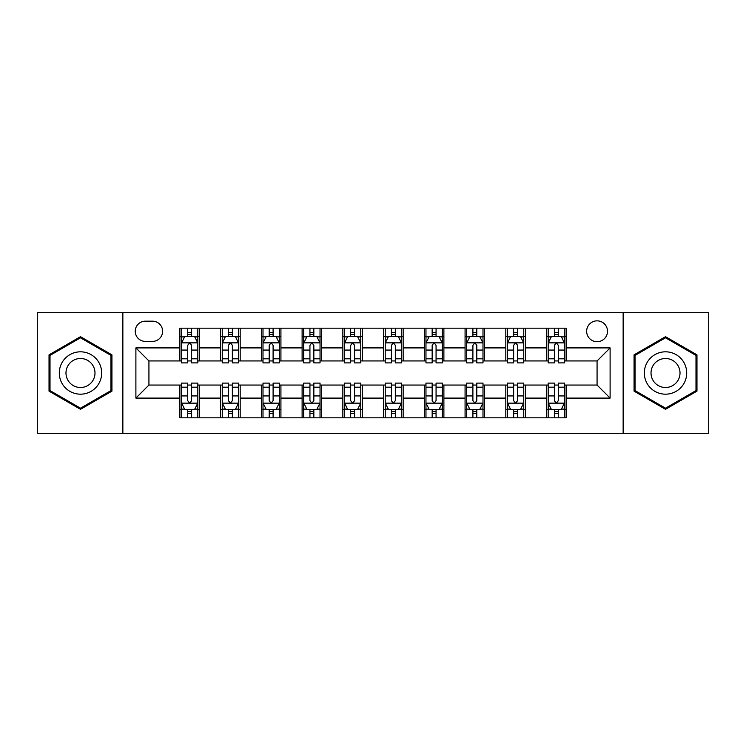 <?xml version="1.0" encoding="UTF-8"?>
<svg xmlns="http://www.w3.org/2000/svg" width="746" height="746" viewBox="0 0 746 746"><rect width="100%" height="100%" fill="white"/><g stroke="black" fill="none" stroke-linecap="round" stroke-linejoin="round"><path stroke-width="1.12" d="M597.07 320.855A10.425 10.425 0 0 0 586.645 331.28A10.425 10.425 0 0 0 597.07 341.715A10.425 10.425 0 0 0 607.505 331.28A10.425 10.425 0 0 0 597.07 320.855M623.143 433.295L708.7 433.295L708.7 312.705L623.143 312.705L623.143 433.295L122.857 433.295L122.857 312.705L37.3 312.705L37.3 433.295L122.857 433.295M145.339 341.388L152.51 341.388A10.099 10.099 0 0 0 162.619 331.28A10.099 10.099 0 0 0 152.51 321.181L145.339 321.181A10.099 10.099 0 0 0 135.24 331.28A10.099 10.099 0 0 0 145.339 341.388M623.143 312.705L122.857 312.705M179.889 398.094L135.893 398.094L135.893 347.906L179.889 347.906L179.889 360.943L148.93 360.943L148.93 385.057L179.889 385.057L179.889 417.816L566.111 417.816L566.111 385.057L597.07 385.057L597.07 360.943L566.111 360.943L566.111 347.906L610.107 347.906L610.107 398.094L566.111 398.094M566.111 347.906L566.111 328.184L179.889 328.184L179.889 347.906M546.557 328.184L546.557 360.943L548.179 360.943M554.371 360.943L558.288 360.943M564.48 360.943L566.111 360.943M546.557 360.943L523.739 360.943M505.816 328.184L505.816 360.943L507.439 360.943M513.64 360.943L517.547 360.943M505.816 360.943L482.998 360.943M465.075 328.184L465.075 360.943L466.707 360.943M472.899 360.943L476.806 360.943M465.075 360.943L442.257 360.943M424.334 328.184L424.334 360.943L425.966 360.943M432.158 360.943L436.065 360.943M424.334 360.943L401.516 360.943M383.593 328.184L383.593 360.943L385.225 360.943M391.417 360.943L395.324 360.943M383.593 360.943L360.775 360.943M342.852 328.184L342.852 360.943L344.484 360.943M350.676 360.943L354.583 360.943M342.852 360.943L320.034 360.943M302.111 328.184L302.111 360.943L303.743 360.943M309.935 360.943L313.842 360.943M302.111 360.943L279.293 360.943M261.37 328.184L261.37 360.943L263.002 360.943M269.194 360.943L273.101 360.943M261.37 360.943L238.561 360.943M220.63 328.184L220.63 360.943L222.261 360.943M228.453 360.943L232.36 360.943M220.63 360.943L197.821 360.943M179.889 360.943L181.52 360.943M187.712 360.943L191.629 360.943M179.889 385.057L181.52 385.057M187.712 385.057L191.629 385.057M197.821 385.057L199.443 385.057L199.443 417.816M222.261 385.057L199.443 385.057M228.453 385.057L232.36 385.057M238.561 385.057L240.184 385.057L240.184 417.816M263.002 385.057L240.184 385.057M269.194 385.057L273.101 385.057M279.293 385.057L280.925 385.057L280.925 417.816M303.743 385.057L280.925 385.057M309.935 385.057L313.842 385.057M320.034 385.057L321.666 385.057L321.666 417.816M344.484 385.057L321.666 385.057M350.676 385.057L354.583 385.057M360.775 385.057L362.407 385.057L362.407 417.816M385.225 385.057L362.407 385.057M391.417 385.057L395.324 385.057M401.516 385.057L403.148 385.057L403.148 417.816M425.966 385.057L403.148 385.057M432.158 385.057L436.065 385.057M442.257 385.057L443.889 385.057L443.889 417.816M466.707 385.057L443.889 385.057M472.899 385.057L476.806 385.057M482.998 385.057L484.63 385.057L484.63 417.816M507.439 385.057L484.63 385.057M513.64 385.057L517.547 385.057M523.739 385.057L525.37 385.057L525.37 417.816M548.179 385.057L525.37 385.057M554.371 385.057L558.288 385.057M564.48 385.057L566.111 385.057M199.443 328.184L199.443 360.943M179.889 336.334L181.52 336.334M187.712 336.334L191.629 336.334M197.821 336.334L199.443 336.334M179.889 409.666L181.52 409.666M187.712 409.666L191.629 409.666M197.821 409.666L199.443 409.666M220.63 385.057L220.63 417.816M240.184 328.184L240.184 360.943M220.63 336.334L222.261 336.334M228.453 336.334L232.36 336.334M238.561 336.334L240.184 336.334M220.63 409.666L222.261 409.666M228.453 409.666L232.36 409.666M238.561 409.666L240.184 409.666M261.37 385.057L261.37 417.816M261.37 409.666L263.002 409.666M269.194 409.666L273.101 409.666M279.293 409.666L280.925 409.666M280.925 328.184L280.925 360.943M261.37 336.334L263.002 336.334M269.194 336.334L273.101 336.334M279.293 336.334L280.925 336.334M302.111 385.057L302.111 417.816M302.111 409.666L303.743 409.666M309.935 409.666L313.842 409.666M320.034 409.666L321.666 409.666M321.666 328.184L321.666 360.943M302.111 336.334L303.743 336.334M309.935 336.334L313.842 336.334M320.034 336.334L321.666 336.334M342.852 385.057L342.852 417.816M342.852 409.666L344.484 409.666M350.676 409.666L354.583 409.666M360.775 409.666L362.407 409.666M362.407 328.184L362.407 360.943M342.852 336.334L344.484 336.334M350.676 336.334L354.583 336.334M360.775 336.334L362.407 336.334M383.593 385.057L383.593 417.816M383.593 409.666L385.225 409.666M391.417 409.666L395.324 409.666M401.516 409.666L403.148 409.666M403.148 328.184L403.148 360.943M383.593 336.334L385.225 336.334M391.417 336.334L395.324 336.334M401.516 336.334L403.148 336.334M424.334 385.057L424.334 417.816M424.334 409.666L425.966 409.666M432.158 409.666L436.065 409.666M442.257 409.666L443.889 409.666M443.889 328.184L443.889 360.943M424.334 336.334L425.966 336.334M432.158 336.334L436.065 336.334M442.257 336.334L443.889 336.334M465.075 385.057L465.075 417.816M465.075 409.666L466.707 409.666M472.899 409.666L476.806 409.666M482.998 409.666L484.63 409.666M484.63 328.184L484.63 360.943M465.075 336.334L466.707 336.334M472.899 336.334L476.806 336.334M482.998 336.334L484.63 336.334M505.816 385.057L505.816 417.816M505.816 409.666L507.439 409.666M513.64 409.666L517.547 409.666M523.739 409.666L525.37 409.666M525.37 328.184L525.37 360.943M505.816 336.334L507.439 336.334M513.64 336.334L517.547 336.334M523.739 336.334L525.37 336.334M546.557 385.057L546.557 417.816M546.557 409.666L548.179 409.666M554.371 409.666L558.288 409.666M564.48 409.666L566.111 409.666M546.557 336.334L548.179 336.334M554.371 336.334L558.288 336.334M564.48 336.334L566.111 336.334M148.93 360.943L135.893 347.906M148.93 385.057L135.893 398.094M610.107 347.906L597.07 360.943M610.107 398.094L597.07 385.057M80.484 409.321L111.937 391.156L111.937 354.844L80.484 336.679L49.031 354.844L49.031 391.156L80.484 409.321M696.969 354.844L665.516 336.679L634.063 354.844L634.063 391.156L665.516 409.321L696.969 391.156L696.969 354.844M191.629 332.427L187.712 332.427M197.821 358.807L191.629 358.807L191.629 362.901L197.821 362.901L197.821 343.011L194.557 336.493L184.784 336.493L181.52 343.011L181.52 362.901L187.712 362.901L187.712 358.807L181.52 358.807M181.52 343.011L181.52 328.184M197.821 343.011L197.821 328.184M187.712 336.493L187.712 328.184M191.629 328.184L191.629 336.493M191.629 358.807L191.629 345.463C190.323 342.946 189.018 342.946 187.712 345.463L187.712 358.807M187.712 413.573L191.629 413.573M181.52 387.193L187.712 387.193L187.712 383.099L181.52 383.099L181.52 402.989L184.784 409.507L194.557 409.507L197.821 402.989L197.821 383.099L191.629 383.099L191.629 387.193L197.821 387.193M197.821 402.989L197.821 417.816M181.52 402.989L181.52 417.816M191.629 409.507L191.629 417.816M187.712 417.816L187.712 409.507M187.712 387.193L187.712 400.537C189.018 403.054 190.323 403.054 191.629 400.537L191.629 387.193M232.36 332.427L228.453 332.427M238.561 358.807L232.36 358.807L232.36 362.901L238.561 362.901L238.561 343.011L235.298 336.493L225.516 336.493L222.261 343.011L222.261 362.901L228.453 362.901L228.453 358.807L222.261 358.807M222.261 343.011L222.261 328.184M238.561 343.011L238.561 328.184M228.453 336.493L228.453 328.184M232.36 328.184L232.36 336.493M232.36 358.807L232.36 345.463C231.064 342.946 229.759 342.946 228.453 345.463L228.453 358.807M273.101 332.427L269.194 332.427M279.293 358.807L273.101 358.807L273.101 362.901L279.293 362.901L279.293 343.011L276.039 336.493L266.257 336.493L263.002 343.011L263.002 362.901L269.194 362.901L269.194 358.807L263.002 358.807M263.002 343.011L263.002 328.184M279.293 343.011L279.293 328.184M269.194 336.493L269.194 328.184M273.101 328.184L273.101 336.493M273.101 358.807L273.101 345.463C271.805 342.946 270.5 342.946 269.194 345.463L269.194 358.807M313.842 332.427L309.935 332.427M320.034 358.807L313.842 358.807L313.842 362.901L320.034 362.901L320.034 343.011L316.78 336.493L306.998 336.493L303.743 343.011L303.743 362.901L309.935 362.901L309.935 358.807L303.743 358.807M303.743 343.011L303.743 328.184M320.034 343.011L320.034 328.184M309.935 336.493L309.935 328.184M313.842 328.184L313.842 336.493M313.842 358.807L313.842 345.463C312.546 342.946 311.241 342.946 309.935 345.463L309.935 358.807M228.453 413.573L232.36 413.573M222.261 387.193L228.453 387.193L228.453 383.099L222.261 383.099L222.261 402.989L225.516 409.507L235.298 409.507L238.561 402.989L238.561 383.099L232.36 383.099L232.36 387.193L238.561 387.193M238.561 402.989L238.561 417.816M222.261 402.989L222.261 417.816M232.36 409.507L232.36 417.816M228.453 417.816L228.453 409.507M228.453 387.193L228.453 400.537C229.759 403.054 231.055 403.054 232.36 400.537L232.36 387.193M269.194 413.573L273.101 413.573M263.002 387.193L269.194 387.193L269.194 383.099L263.002 383.099L263.002 402.989L266.257 409.507L276.039 409.507L279.293 402.989L279.293 383.099L273.101 383.099L273.101 387.193L279.293 387.193M279.293 402.989L279.293 417.816M263.002 402.989L263.002 417.816M273.101 409.507L273.101 417.816M269.194 417.816L269.194 409.507M269.194 387.193L269.194 400.537C270.5 403.054 271.796 403.054 273.101 400.537L273.101 387.193M309.935 413.573L313.842 413.573M303.743 387.193L309.935 387.193L309.935 383.099L303.743 383.099L303.743 402.989L306.998 409.507L316.78 409.507L320.034 402.989L320.034 383.099L313.842 383.099L313.842 387.193L320.034 387.193M320.034 402.989L320.034 417.816M303.743 402.989L303.743 417.816M313.842 409.507L313.842 417.816M309.935 417.816L309.935 409.507M309.935 387.193L309.935 400.537C311.241 403.054 312.537 403.054 313.842 400.537L313.842 387.193M354.583 332.427L350.676 332.427M360.775 358.807L354.583 358.807L354.583 362.901L360.775 362.901L360.775 343.011L357.52 336.493L347.739 336.493L344.484 343.011L344.484 362.901L350.676 362.901L350.676 358.807L344.484 358.807M344.484 343.011L344.484 328.184M360.775 343.011L360.775 328.184M350.676 336.493L350.676 328.184M354.583 328.184L354.583 336.493M354.583 358.807L354.583 345.463C353.287 342.946 351.981 342.946 350.676 345.463L350.676 358.807M350.676 413.573L354.583 413.573M344.484 387.193L350.676 387.193L350.676 383.099L344.484 383.099L344.484 402.989L347.739 409.507L357.52 409.507L360.775 402.989L360.775 383.099L354.583 383.099L354.583 387.193L360.775 387.193M360.775 402.989L360.775 417.816M344.484 402.989L344.484 417.816M354.583 409.507L354.583 417.816M350.676 417.816L350.676 409.507M350.676 387.193L350.676 400.537C351.972 403.054 353.278 403.054 354.583 400.537L354.583 387.193M98.836 362.407A21.186 21.186 0 0 0 69.891 354.658A21.186 21.186 0 0 0 62.142 383.593A21.186 21.186 0 0 0 91.077 391.342A21.186 21.186 0 0 0 98.836 362.407M93.045 365.745A14.5 14.5 0 0 0 73.229 360.439A14.5 14.5 0 0 0 67.923 380.255A14.5 14.5 0 0 0 87.739 385.561A14.5 14.5 0 0 0 93.045 365.745M80.484 408.193L50.01 390.596L50.01 355.404L80.484 337.807L110.958 355.404L110.958 390.596L80.484 408.193M665.516 394.186A21.186 21.186 0 0 0 686.702 373A21.186 21.186 0 0 0 665.516 351.814A21.186 21.186 0 0 0 644.33 373A21.186 21.186 0 0 0 665.516 394.186M665.516 387.5A14.5 14.5 0 0 0 680.016 373A14.5 14.5 0 0 0 665.516 358.5A14.5 14.5 0 0 0 651.016 373A14.5 14.5 0 0 0 665.516 387.5M635.042 355.404L665.516 337.807L695.99 355.404L695.99 390.596L665.516 408.193L635.042 390.596L635.042 355.404M395.324 332.427L391.417 332.427M401.516 358.807L395.324 358.807L395.324 362.901L401.516 362.901L401.516 343.011L398.261 336.493L388.48 336.493L385.225 343.011L385.225 362.901L391.417 362.901L391.417 358.807L385.225 358.807M385.225 343.011L385.225 328.184M401.516 343.011L401.516 328.184M391.417 336.493L391.417 328.184M395.324 328.184L395.324 336.493M395.324 358.807L395.324 345.463C394.028 342.946 392.722 342.946 391.417 345.463L391.417 358.807M436.065 332.427L432.158 332.427M442.257 358.807L436.065 358.807L436.065 362.901L442.257 362.901L442.257 343.011L439.002 336.493L429.22 336.493L425.966 343.011L425.966 362.901L432.158 362.901L432.158 358.807L425.966 358.807M425.966 343.011L425.966 328.184M442.257 343.011L442.257 328.184M432.158 336.493L432.158 328.184M436.065 328.184L436.065 336.493M436.065 358.807L436.065 345.463C434.759 342.946 433.463 342.946 432.158 345.463L432.158 358.807M476.806 332.427L472.899 332.427M482.998 358.807L476.806 358.807L476.806 362.901L482.998 362.901L482.998 343.011L479.743 336.493L469.961 336.493L466.707 343.011L466.707 362.901L472.899 362.901L472.899 358.807L466.707 358.807M466.707 343.011L466.707 328.184M482.998 343.011L482.998 328.184M472.899 336.493L472.899 328.184M476.806 328.184L476.806 336.493M476.806 358.807L476.806 345.463C475.5 342.946 474.204 342.946 472.899 345.463L472.899 358.807M517.547 332.427L513.64 332.427M523.739 358.807L517.547 358.807L517.547 362.901L523.739 362.901L523.739 343.011L520.484 336.493L510.702 336.493L507.439 343.011L507.439 362.901L513.64 362.901L513.64 358.807L507.439 358.807M507.439 343.011L507.439 328.184M523.739 343.011L523.739 328.184M513.64 336.493L513.64 328.184M517.547 328.184L517.547 336.493M517.547 358.807L517.547 345.463C516.241 342.946 514.945 342.946 513.64 345.463L513.64 358.807M558.288 332.427L554.371 332.427M564.48 358.807L558.288 358.807L558.288 362.901L564.48 362.901L564.48 343.011L561.216 336.493L551.443 336.493L548.179 343.011L548.179 362.901L554.371 362.901L554.371 358.807L548.179 358.807M548.179 343.011L548.179 328.184M564.48 343.011L564.48 328.184M554.371 336.493L554.371 328.184M558.288 328.184L558.288 336.493M558.288 358.807L558.288 345.463C556.982 342.946 555.677 342.946 554.371 345.463L554.371 358.807M391.417 413.573L395.324 413.573M385.225 387.193L391.417 387.193L391.417 383.099L385.225 383.099L385.225 402.989L388.48 409.507L398.261 409.507L401.516 402.989L401.516 383.099L395.324 383.099L395.324 387.193L401.516 387.193M401.516 402.989L401.516 417.816M385.225 402.989L385.225 417.816M395.324 409.507L395.324 417.816M391.417 417.816L391.417 409.507M391.417 387.193L391.417 400.537C392.713 403.054 394.019 403.054 395.324 400.537L395.324 387.193M432.158 413.573L436.065 413.573M425.966 387.193L432.158 387.193L432.158 383.099L425.966 383.099L425.966 402.989L429.22 409.507L439.002 409.507L442.257 402.989L442.257 383.099L436.065 383.099L436.065 387.193L442.257 387.193M442.257 402.989L442.257 417.816M425.966 402.989L425.966 417.816M436.065 409.507L436.065 417.816M432.158 417.816L432.158 409.507M432.158 387.193L432.158 400.537C433.454 403.054 434.759 403.054 436.065 400.537L436.065 387.193M472.899 413.573L476.806 413.573M466.707 387.193L472.899 387.193L472.899 383.099L466.707 383.099L466.707 402.989L469.961 409.507L479.743 409.507L482.998 402.989L482.998 383.099L476.806 383.099L476.806 387.193L482.998 387.193M482.998 402.989L482.998 417.816M466.707 402.989L466.707 417.816M476.806 409.507L476.806 417.816M472.899 417.816L472.899 409.507M472.899 387.193L472.899 400.537C474.195 403.054 475.5 403.054 476.806 400.537L476.806 387.193M513.64 413.573L517.547 413.573M507.439 387.193L513.64 387.193L513.64 383.099L507.439 383.099L507.439 402.989L510.702 409.507L520.484 409.507L523.739 402.989L523.739 383.099L517.547 383.099L517.547 387.193L523.739 387.193M523.739 402.989L523.739 417.816M507.439 402.989L507.439 417.816M517.547 409.507L517.547 417.816M513.64 417.816L513.64 409.507M513.64 387.193L513.64 400.537C514.936 403.054 516.241 403.054 517.547 400.537L517.547 387.193M554.371 413.573L558.288 413.573M548.179 387.193L554.371 387.193L554.371 383.099L548.179 383.099L548.179 402.989L551.443 409.507L561.216 409.507L564.48 402.989L564.48 383.099L558.288 383.099L558.288 387.193L564.48 387.193M564.48 402.989L564.48 417.816M548.179 402.989L548.179 417.816M558.288 409.507L558.288 417.816M554.371 417.816L554.371 409.507M554.371 387.193L554.371 400.537C555.677 403.054 556.982 403.054 558.288 400.537L558.288 387.193M220.63 398.094L199.443 398.094M220.63 347.906L199.443 347.906M261.37 347.906L240.184 347.906M261.37 398.094L240.184 398.094M302.111 347.906L280.925 347.906M302.111 398.094L280.925 398.094M342.852 347.906L321.666 347.906M342.852 398.094L321.666 398.094M383.593 347.906L362.407 347.906M383.593 398.094L362.407 398.094M424.334 347.906L403.148 347.906M424.334 398.094L403.148 398.094M465.075 347.906L443.889 347.906M465.075 398.094L443.889 398.094M505.816 347.906L484.63 347.906M505.816 398.094L484.63 398.094M546.557 347.906L525.37 347.906M546.557 398.094L525.37 398.094M197.737 342.852L181.604 342.852M181.52 336.884L184.588 336.884M194.753 336.884L197.821 336.884M187.712 350.07L181.52 350.07M197.821 350.07L191.629 350.07M191.629 334.497L187.712 334.497M181.604 403.148L197.737 403.148M197.821 409.116L194.753 409.116M184.588 409.116L181.52 409.116M191.629 395.93L197.821 395.93M181.52 395.93L187.712 395.93M187.712 411.503L191.629 411.503M238.478 342.852L222.345 342.852M222.261 336.884L225.32 336.884M235.494 336.884L238.561 336.884M228.453 350.07L222.261 350.07M238.561 350.07L232.36 350.07M232.36 334.497L228.453 334.497M279.218 342.852L263.086 342.852M263.002 336.884L266.061 336.884M276.234 336.884L279.293 336.884M269.194 350.07L263.002 350.07M279.293 350.07L273.101 350.07M273.101 334.497L269.194 334.497M319.959 342.852L303.827 342.852M303.743 336.884L306.802 336.884M316.975 336.884L320.034 336.884M309.935 350.07L303.743 350.07M320.034 350.07L313.842 350.07M313.842 334.497L309.935 334.497M222.345 403.148L238.478 403.148M238.561 409.116L235.494 409.116M225.32 409.116L222.261 409.116M232.36 395.93L238.561 395.93M222.261 395.93L228.453 395.93M228.453 411.503L232.36 411.503M263.086 403.148L279.218 403.148M279.293 409.116L276.234 409.116M266.061 409.116L263.002 409.116M273.101 395.93L279.293 395.93M263.002 395.93L269.194 395.93M269.194 411.503L273.101 411.503M303.827 403.148L319.959 403.148M320.034 409.116L316.975 409.116M306.802 409.116L303.743 409.116M313.842 395.93L320.034 395.93M303.743 395.93L309.935 395.93M309.935 411.503L313.842 411.503M360.7 342.852L344.559 342.852M344.484 336.884L347.543 336.884M357.716 336.884L360.775 336.884M350.676 350.07L344.484 350.07M360.775 350.07L354.583 350.07M354.583 334.497L350.676 334.497M344.559 403.148L360.7 403.148M360.775 409.116L357.716 409.116M347.543 409.116L344.484 409.116M354.583 395.93L360.775 395.93M344.484 395.93L350.676 395.93M350.676 411.503L354.583 411.503M401.441 342.852L385.3 342.852M385.225 336.884L388.284 336.884M398.457 336.884L401.516 336.884M391.417 350.07L385.225 350.07M401.516 350.07L395.324 350.07M395.324 334.497L391.417 334.497M442.173 342.852L426.041 342.852M425.966 336.884L429.025 336.884M439.198 336.884L442.257 336.884M432.158 350.07L425.966 350.07M442.257 350.07L436.065 350.07M436.065 334.497L432.158 334.497M482.914 342.852L466.782 342.852M466.707 336.884L469.766 336.884M479.939 336.884L482.998 336.884M472.899 350.07L466.707 350.07M482.998 350.07L476.806 350.07M476.806 334.497L472.899 334.497M523.655 342.852L507.522 342.852M507.439 336.884L510.506 336.884M520.68 336.884L523.739 336.884M513.64 350.07L507.439 350.07M523.739 350.07L517.547 350.07M517.547 334.497L513.64 334.497M564.396 342.852L548.263 342.852M548.179 336.884L551.247 336.884M561.412 336.884L564.48 336.884M554.371 350.07L548.179 350.07M564.48 350.07L558.288 350.07M558.288 334.497L554.371 334.497M385.3 403.148L401.441 403.148M401.516 409.116L398.457 409.116M388.284 409.116L385.225 409.116M395.324 395.93L401.516 395.93M385.225 395.93L391.417 395.93M391.417 411.503L395.324 411.503M426.041 403.148L442.173 403.148M442.257 409.116L439.198 409.116M429.025 409.116L425.966 409.116M436.065 395.93L442.257 395.93M425.966 395.93L432.158 395.93M432.158 411.503L436.065 411.503M466.782 403.148L482.914 403.148M482.998 409.116L479.939 409.116M469.766 409.116L466.707 409.116M476.806 395.93L482.998 395.93M466.707 395.93L472.899 395.93M472.899 411.503L476.806 411.503M507.522 403.148L523.655 403.148M523.739 409.116L520.68 409.116M510.506 409.116L507.439 409.116M517.547 395.93L523.739 395.93M507.439 395.93L513.64 395.93M513.64 411.503L517.547 411.503M548.263 403.148L564.396 403.148M564.48 409.116L561.412 409.116M551.247 409.116L548.179 409.116M558.288 395.93L564.48 395.93M548.179 395.93L554.371 395.93M554.371 411.503L558.288 411.503"/></g></svg>
